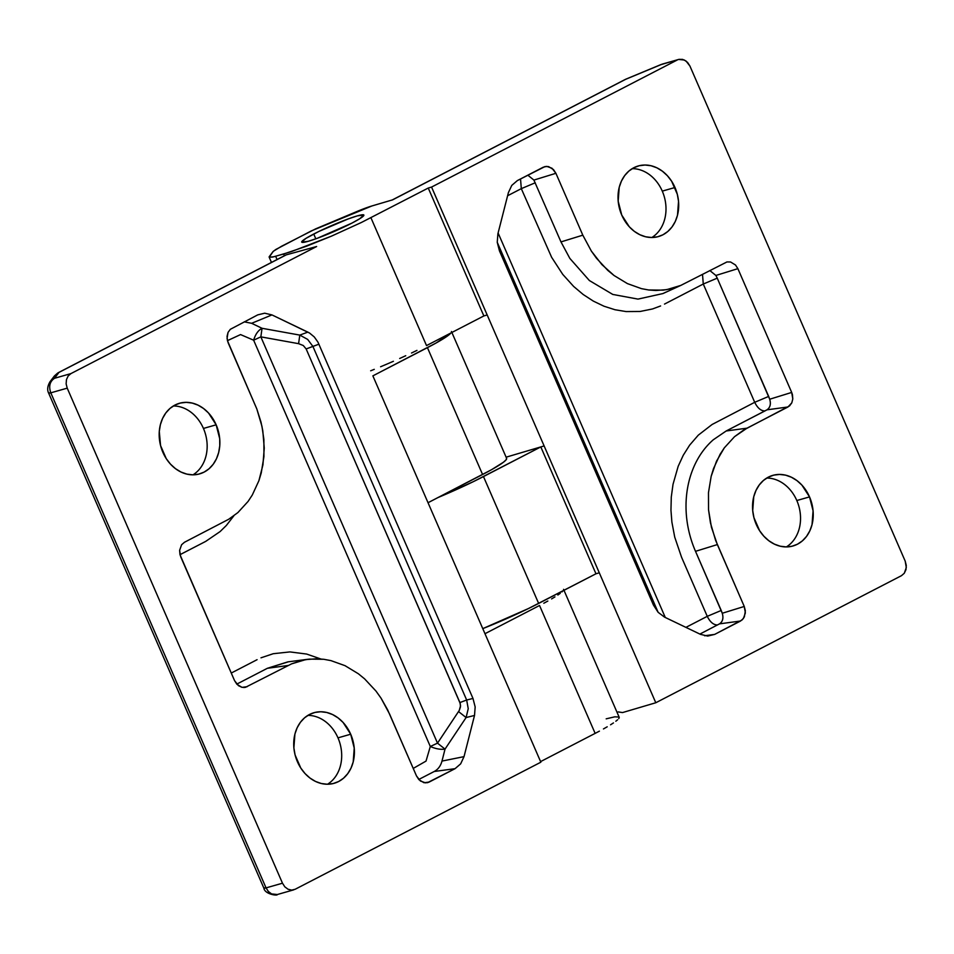 <?xml version="1.0" encoding="UTF-8"?>
<svg xmlns="http://www.w3.org/2000/svg" width="954" height="954" viewBox="0 0 954 954"><rect width="100%" height="100%" fill="white"/><g stroke="black" fill="none" stroke-linecap="round" stroke-linejoin="round"><path stroke-width="1.43" d="M327.532 784.236A36.717 29.777 74.1 0 0 337.978 737.859L350.69 734.222A36.717 29.777 -105.9 0 1 334.138 783.306A36.717 29.777 -105.9 0 1 297.433 761.769A36.717 29.777 -105.9 0 1 313.973 712.698A36.717 29.777 -105.9 0 1 350.69 734.222L337.978 737.859A36.717 29.777 -105.9 0 1 327.532 784.236M203.44 428.441A36.717 29.777 -105.9 0 1 192.994 474.83A36.717 29.777 74.1 0 0 203.44 428.441L216.153 424.816A36.717 29.777 -105.9 0 1 199.601 473.899A36.717 29.777 -105.9 0 1 162.895 452.363A36.717 29.777 -105.9 0 1 179.447 403.28A36.717 29.777 -105.9 0 1 216.153 424.816L203.44 428.441A36.717 29.777 74.1 0 0 173.342 405.975A36.717 29.777 -105.9 0 1 203.44 428.441M48.702 392.881L50.8 392.833C48.559 386.322 49.799 381.469 54.509 378.285L49.99 381.767L54.509 378.285L58.945 372.43L54.426 375.924L57.741 373.026M49.894 381.898L54.426 375.924L58.242 372.716L54.509 378.285C49.799 381.469 48.559 386.322 50.8 392.833A11.293 1.073 156.5 0 1 48.63 393.108A11.293 1.073 156.5 0 1 48.63 393.096L263.888 888.162A11.293 1.073 -23.5 0 0 266.047 887.888L50.8 392.833L266.047 887.888L282.479 883.201L67.221 388.147L50.8 392.833L67.221 388.147L282.479 883.201L266.047 887.888L268.396 891.513L271.628 893.946L277.352 894.518L271.58 893.922L268.336 891.465L266.047 887.888L263.96 887.935M295.156 889.271L291.685 890.118L288.048 889.247L284.817 886.826L282.479 883.201L284.817 886.826L288.048 889.247L291.685 890.118L295.156 889.271L540.846 762.198L295.156 889.271M286.283 254.849L316.621 246.514L286.283 254.849L58.945 372.43L285.926 254.968M373.133 376.472L540.846 762.198L373.133 376.472M450.944 332.958A67.782 6.404 156.5 0 1 427.428 347.65L372.871 375.864L436.276 342.903L451.015 332.863M506.514 458.206L506.18 459.721L503.473 462.213L491.441 469.762L428.024 502.722L482.581 474.508L427.428 347.65L482.581 474.508A67.782 6.404 -23.5 0 0 506.622 458.361L451.457 331.503M619.218 717.67L618.741 718.589L619.218 717.67M617.608 719.793L615.831 721.236L617.608 719.793M613.458 722.917L610.56 724.79L613.458 722.917M607.197 726.805L603.453 728.939L607.197 726.805M599.41 731.146L595.141 733.376L599.41 731.146M539.535 605.492L595.141 733.376L539.535 605.492L484.978 633.706L539.535 605.492M547.846 601.044L543.804 603.25L547.846 601.044M554.954 596.894L551.591 598.921L554.954 596.894M560.225 593.352L557.851 595.034L560.225 593.352M563.134 590.705L561.989 591.897L563.134 590.705M540.584 761.602L595.141 733.376L540.584 761.602M606.184 718.839L614.77 716.824L619.027 717.026M307.868 715.393A36.717 29.777 -105.9 0 1 337.978 737.859A36.717 29.777 74.1 0 0 307.88 715.393M244.248 321.856L251.629 323.299L271.962 314.915L264.699 313.198L271.962 314.915L251.629 323.299L244.248 321.856M243.675 687.524L245.476 687.321L241.863 687.285L238.44 685.652L234.541 680.607L179.984 554.679L205.659 541.419L179.984 554.691L179.614 550.351L181.594 544.746L184.432 542.289L228.721 519.25L237.88 512.584L248.088 501.422L252.309 494.983L258.904 480.697L262.922 464.908L264.258 448.106L262.791 430.743L260.967 422.002L256.829 408.98L228.161 342.808L227.064 338.455L228.054 332.386L230.308 329.321L257.747 314.868L230.308 329.321L228.054 332.386L227.052 336.309L227.422 340.638L240.551 334.58L253.633 340.196C255.422 334.27 258.224 330.299 262.052 328.295L260.847 336.857L437.504 743.154L459.244 710.468L460.448 706.95L460.269 703.599L306.151 348.949L318.946 344.179L312.9 346.409L466.661 700.021L472.981 698.447L317.992 342.2L314.283 336.953L309.573 333.053L271.962 314.915L307.844 332.123L299.794 335.092L307.844 332.123L309.573 333.053L314.283 336.953L317.992 342.2L472.981 698.447L466.661 700.021L312.9 346.409L306.151 348.949L459.9 702.561L466.661 700.021L459.9 702.561L460.543 705.817L459.244 710.468L437.504 743.154L260.847 336.857L262.052 328.295C258.224 330.299 255.422 334.27 253.633 340.196L260.847 336.857L253.633 340.196L430.302 746.493L437.504 743.154L430.302 746.493C435.692 748.854 440.605 749.725 445.029 749.117L437.504 743.154L445.029 749.117L466.101 717.551L458.564 711.589L466.101 717.551L468.235 708.679L466.661 700.021L468.235 708.679L466.101 717.551L474.52 715.452L475.164 706.95L472.981 698.447L475.164 706.95L474.52 715.452L466.101 717.551L445.029 749.117L441.988 761.077L464.026 756.641L474.52 715.452L464.026 756.641L441.988 761.077C440.676 765.931 438.101 769.401 434.237 771.488L455.058 768.674L460.651 763.856L464.026 756.641L460.651 763.856L455.058 768.674L434.237 771.488L418.746 779.49L434.237 771.488C438.101 769.401 440.676 765.931 441.988 761.077L445.029 749.117C440.605 749.725 435.692 748.854 430.302 746.493L426.021 761.101L413.225 768.423L426.021 761.101L430.302 746.493L253.633 340.196L240.551 334.58L227.434 340.661L256.829 408.98L261.968 426.355L263.888 439.472L263.936 456.608L261.241 472.957L258.904 480.697L252.309 494.983L248.088 501.422L237.88 512.584L228.721 519.25L184.432 542.289L181.594 544.746L179.614 550.351L180.723 556.838L234.541 680.607L236.926 684.28L241.863 687.285L245.476 687.321L291.602 663.853L305.685 659.619L316.513 658.773L323.752 659.286L330.955 660.621L345.038 665.677L358.346 673.751L364.595 678.854L375.995 691.09L381.04 698.161L387.67 709.895L416.516 775.972L418.901 779.656L423.838 782.662L427.452 782.697L455.058 768.674L429.193 782.053L424.16 782.733L429.193 782.053L427.452 782.697M308.011 659.262L287.846 661.873L267.358 668.301L288.18 665.487L267.358 668.301L236.771 684.125L267.358 668.301L288.406 661.802M242.185 687.357L247.217 686.677L242.185 687.357M205.659 541.419L220.112 531.569L226.337 525.475L233.837 515.84L226.337 525.475L220.112 531.569L205.659 541.419M257.079 659.691L231.25 673.047L257.079 659.691M320.818 658.976L306.639 654.05L289.909 651.916L273.226 653.717L260.991 657.819L273.226 653.717L289.909 651.916L306.639 654.05L320.818 658.976M262.052 328.295L251.629 323.299L262.052 328.295L299.794 335.092L262.052 328.295M296.217 343.237L298.59 343.667L299.794 335.092L298.59 343.667L260.847 336.857L296.217 343.237M306.151 348.949L303.3 345.527L298.59 343.667L303.3 345.527L306.151 348.949M312.9 346.409L307.665 339.409L299.794 335.092L307.665 339.409L312.9 346.409M316.621 246.514L70.93 373.598L68.139 376.007L66.458 379.609L66.136 383.878L67.221 388.147L66.136 383.878L66.458 379.609L68.139 376.007L70.93 373.598L316.621 246.514M425.651 782.888L420.416 781.016L416.516 775.972L389.602 714.093L381.04 698.161L375.995 691.09L364.595 678.854L358.346 673.751L345.038 665.677L330.955 660.621L323.752 659.286L309.287 659.119L302.12 660.335L291.602 663.853L245.476 687.321M257.747 314.868L264.699 313.198M350.69 734.222L354.232 748.103L353.195 761.96L350.965 768.22L347.709 773.694L343.547 778.19L338.634 781.517L333.161 783.556L327.329 784.236L321.379 783.52L315.536 781.445L310.014 778.07L305.03 773.551L300.784 768.042L295.096 754.972L293.88 747.9L294.917 734.031L297.147 727.783L300.403 722.297L304.564 717.813L309.478 714.474L314.951 712.435L320.782 711.756L326.733 712.471L332.576 714.558L338.098 717.921L343.082 722.452L350.69 734.222M216.153 424.816L219.706 438.697L219.766 445.756L218.657 452.554L216.439 458.802L213.183 464.288L209.009 468.784L204.096 472.111L198.623 474.15L192.791 474.83L186.841 474.114L180.998 472.027L175.476 468.664L170.492 464.145L166.246 458.635L160.558 445.554L159.282 431.423L160.391 424.625L162.609 418.377L165.865 412.891L170.027 408.395L174.952 405.068L180.425 403.029L186.245 402.349L192.195 403.065L198.05 405.152L203.56 408.515L208.544 413.034L216.153 424.816M54.509 378.285L70.93 373.598L54.509 378.285M662.279 191.122A36.717 29.777 74.1 0 0 632.18 168.655A36.717 29.777 -105.9 0 1 662.279 191.122A36.717 29.777 -105.9 0 1 651.832 237.51A36.717 29.777 74.1 0 0 662.279 191.122L674.991 187.497L662.279 191.122M621.734 215.044A36.717 29.777 -105.9 0 1 638.274 165.96A36.717 29.777 -105.9 0 1 674.991 187.497A36.717 29.777 -105.9 0 1 658.439 236.568A36.717 29.777 -105.9 0 1 621.734 215.044L618.18 201.163L619.218 187.306L621.448 181.045L624.703 175.572L628.865 171.076L633.79 167.749L639.263 165.71L645.083 165.03L651.033 165.746L656.877 167.821L662.398 171.195L667.383 175.715L671.628 181.224L677.316 194.294L678.532 201.366L677.495 215.234L675.277 221.483L672.01 226.969L667.848 231.452L662.935 234.791L657.461 236.83L651.63 237.51L645.679 236.795L639.836 234.708L634.315 231.345L629.33 226.813L621.734 215.044M766.706 478.061A36.717 29.777 -105.9 0 1 796.817 500.528A36.717 29.777 74.1 0 0 766.706 478.061M809.529 496.903L796.817 500.528L809.529 496.903A36.717 29.777 -105.9 0 1 792.977 545.986A36.717 29.777 -105.9 0 1 756.26 524.45A36.717 29.777 -105.9 0 1 772.812 475.366A36.717 29.777 -105.9 0 1 809.529 496.903L813.07 510.784L812.033 524.64L809.803 530.889L806.547 536.375L802.386 540.87L797.472 544.197L791.999 546.237L786.168 546.916L780.217 546.201L774.374 544.114L768.852 540.751L763.868 536.231L759.622 530.722L753.934 517.64L752.718 510.569L753.755 496.712L755.985 490.463L759.241 484.978L763.403 480.494L768.316 477.155L773.789 475.116L779.621 474.436L785.571 475.152L791.415 477.238L796.936 480.601L801.92 485.121L809.529 496.903M351.859 223.141A33.891 3.208 156.5 0 1 319.685 237.391A33.891 3.208 156.5 0 1 301.714 242.101A33.891 3.208 156.5 0 1 313.735 234.028L315.81 238.81L313.735 234.028A33.891 3.208 156.5 0 1 345.897 219.778A33.891 3.208 156.5 0 1 363.868 215.067A33.891 3.208 156.5 0 1 351.859 223.141L317.372 238.25L308.214 241.302L301.762 242.185L305.769 238.476L318.886 231.44L348.21 218.919L357.368 215.866L363.82 214.984L359.813 218.693L351.859 223.141M391.891 200.137L625.001 79.576L660.824 64.681L678.64 59.446L684.364 60.019L687.596 62.439L689.933 66.064L905.191 561.119L689.933 66.064L686.057 61.044L682.563 59.375L678.938 59.363L662.207 64.133L625.705 79.289L392.631 199.839L371.821 205.992L392.631 199.839L625.848 79.17L660.967 64.562L678.64 59.446M622.509 712.578L618.144 711.911L622.592 712.555L655.792 702.752L544.126 445.935L540.811 446.925L595.964 573.783L599.291 572.794L595.964 573.783L528.313 608.604L482.772 628.638A67.782 6.404 -23.5 0 0 538.64 603.429L483.475 476.571A67.782 6.404 156.5 0 1 438.16 497.487M595.964 573.783L540.811 446.925L483.475 476.571L538.64 603.429L595.964 573.783M437.552 497.738L473.16 481.746L540.811 446.925L506.097 457.181L544.126 445.935L431.566 187.067L428.251 188.045L361.339 222.509L331.408 236.163L291.387 251.606L273.917 256.757L269.183 257.175L273.381 251.224L281.645 246.204L315.643 228.865L357.154 211.406A24.852 2.349 156.5 0 1 371.821 205.992L311.433 230.856L275.813 249.471L272.999 251.629L269.123 256.853M277.054 259.536L275.646 256.292L277.054 259.536M284.387 255.744L283.636 254.014L284.387 255.744M426.521 345.587L370.915 217.703L426.521 345.587L483.857 315.941L428.251 188.045L483.857 315.941L487.172 314.951L483.857 315.941L426.521 345.587M416.946 350.392L411.532 353.004L416.946 350.392M405.748 355.711L399.69 358.477L405.748 355.711M393.406 361.28L387.014 364.046L393.406 361.28M380.598 366.753L387.014 364.046L380.598 366.753M370.665 370.796L374.266 369.353L370.665 370.796M269.183 257.175L272.427 257.103L283.636 254.014L306.639 246.168L331.408 236.163L361.339 222.509L428.251 188.045L431.566 187.067L677.257 59.995L431.566 187.067L655.792 702.752L901.482 575.667L904.273 573.271L906.3 567.558L905.191 561.119L906.276 565.388L905.966 569.657L904.273 573.271L901.482 575.667L655.792 702.752L622.592 712.555M786.37 546.916A36.717 29.777 74.1 0 0 796.817 500.528A36.717 29.777 -105.9 0 1 786.37 546.916M714.677 634.398L704.624 635.758L714.677 634.398L742.105 619.945L744.358 616.88L745.36 610.81L744.251 606.458L715.583 540.286L710.456 522.899L708.536 509.794L708.476 492.658L711.171 476.308L713.52 468.569L720.103 454.283L724.324 447.843L734.532 436.682L743.691 430.015L789.542 405.915L791.796 402.85L792.798 398.915L791.689 392.428L737.883 268.658L735.486 264.985L730.549 261.98L726.948 261.945L680.81 285.413L666.739 289.646L655.899 290.493L648.66 289.98L641.458 288.645L627.374 283.588L614.066 275.515L607.817 270.411L596.429 258.176L591.373 251.105L582.811 235.173L555.908 173.294L551.996 168.25L546.773 166.378L543.231 167.212L517.354 180.592L544.972 166.568L548.574 166.604L553.511 169.609L555.908 173.294L533.906 180.079L555.908 173.294L582.811 235.173L560.976 241.911L582.811 235.173L591.373 251.105L601.926 264.628L614.066 275.515L627.374 283.588L641.458 288.645L648.66 289.98L663.125 290.147L670.292 288.931L680.81 285.413L726.948 261.945L730.549 261.98L735.486 264.985L737.883 268.658L715.882 275.456L737.883 268.658L791.689 392.428L769.699 399.225L791.689 392.428L792.428 394.586L792.798 398.915L791.796 402.85L787.98 406.976L767.004 409.815L787.98 406.976L747.018 428.167L726.185 430.981L747.018 428.167L734.532 436.682L724.324 447.843L716.502 461.211L711.171 476.308L708.476 492.658L708.536 509.794L711.445 527.264L717.348 544.579L695.514 551.329L717.348 544.579L744.251 606.458L722.261 613.255L744.251 606.458L745.36 612.957L743.381 618.55L740.542 621.018L719.554 623.844L740.542 621.018L714.677 634.398L707.713 636.068L700.463 634.35L664.568 617.143L700.463 634.35M499.431 250.819L653.466 605.086L499.431 250.819L497.249 242.316L658.141 612.325L497.249 242.292L497.893 233.825L508.399 192.625L497.893 233.825M665.296 617.5L498.107 232.991L665.296 617.5M665.832 292.162L662.923 293.57L637.964 299.103L612.754 294.428L589.357 280.524L569.836 258.391L560.976 241.911L533.906 180.079L527.836 175.178L533.906 180.079L560.976 241.911L569.836 258.391L589.369 280.536L612.802 294.44L638.023 299.103L662.994 293.546L680.81 285.413M709.836 270.542L715.882 275.456L717.241 278.151L769.699 399.225C771.118 404.031 770.212 407.561 767.004 409.815L726.185 430.981L713.282 439.782C685.866 463.704 677.59 510.104 695.514 551.329L722.261 613.255C723.669 618.061 722.774 621.591 719.554 623.844L699.902 634.076L719.554 623.844C722.75 621.591 723.657 618.061 722.261 613.255L721.224 610.465L707.26 616.344C710.11 622.115 713.532 624.989 717.539 624.953C713.532 624.989 710.11 622.115 707.26 616.344L721.224 610.465L695.514 551.329C677.59 510.104 685.866 463.704 713.282 439.782L726.185 430.981L764.977 410.924C760.97 410.959 757.548 408.085 754.709 402.302L712.125 424.47L698.292 435.155L689.635 445.16L683.279 455.225L678.187 466.267L673.023 484.31L671.282 497.058L670.96 510.247L671.878 522.005L674.728 537.15L681.55 557.208L707.26 616.344L681.55 557.208L674.728 537.15L671.878 522.005L670.96 510.247L671.282 497.058L673.023 484.31L678.187 466.267L683.279 455.225L689.635 445.16L698.292 435.155L712.125 424.47L754.709 402.302C757.548 408.085 760.97 410.959 764.977 410.924L767.004 409.815C770.2 407.549 771.094 404.019 769.699 399.225L768.674 396.423L754.709 402.302L768.674 396.423L717.241 278.151L703.277 284.03L754.709 402.302L703.277 284.03L717.241 278.151L715.882 275.456L709.812 270.542M702.514 274.323L703.277 284.03L702.514 274.323M664.497 304.087L703.277 284.03L664.497 304.087M535.266 182.774L521.301 188.653L551.615 257.27L562.753 274.394L573.652 286.45L583.228 294.524L593.376 301.13L604.001 306.222L614.936 309.728L626.098 311.576L640.098 311.469L652.524 308.953L660.597 305.96L652.524 308.953L640.098 311.469L626.098 311.576L614.936 309.728L604.001 306.222L593.376 301.13L583.228 294.524L573.652 286.45L562.753 274.394L551.615 257.27L521.301 188.653L535.266 182.774M520.538 178.947L521.301 188.653L520.538 178.947M507.6 195.749L521.301 188.653L507.6 195.749M685.914 627.374L707.26 616.344L685.914 627.374M664.568 617.143L658.129 612.313L653.466 605.086M508.399 192.625L511.761 185.41L517.354 180.592M324.157 235.65A29.371 2.779 156.5 0 1 343.845 227.088L324.157 235.65M49.99 381.767C47.485 386.096 47.032 389.876 48.63 393.108M263.888 888.162C264.652 894.16 277.578 896.104 277.352 894.518L293.772 889.832M58.242 372.716L285.866 254.98M619.182 717.241L563.564 589.345M269.147 257.091L271.461 262.433"/></g></svg>
